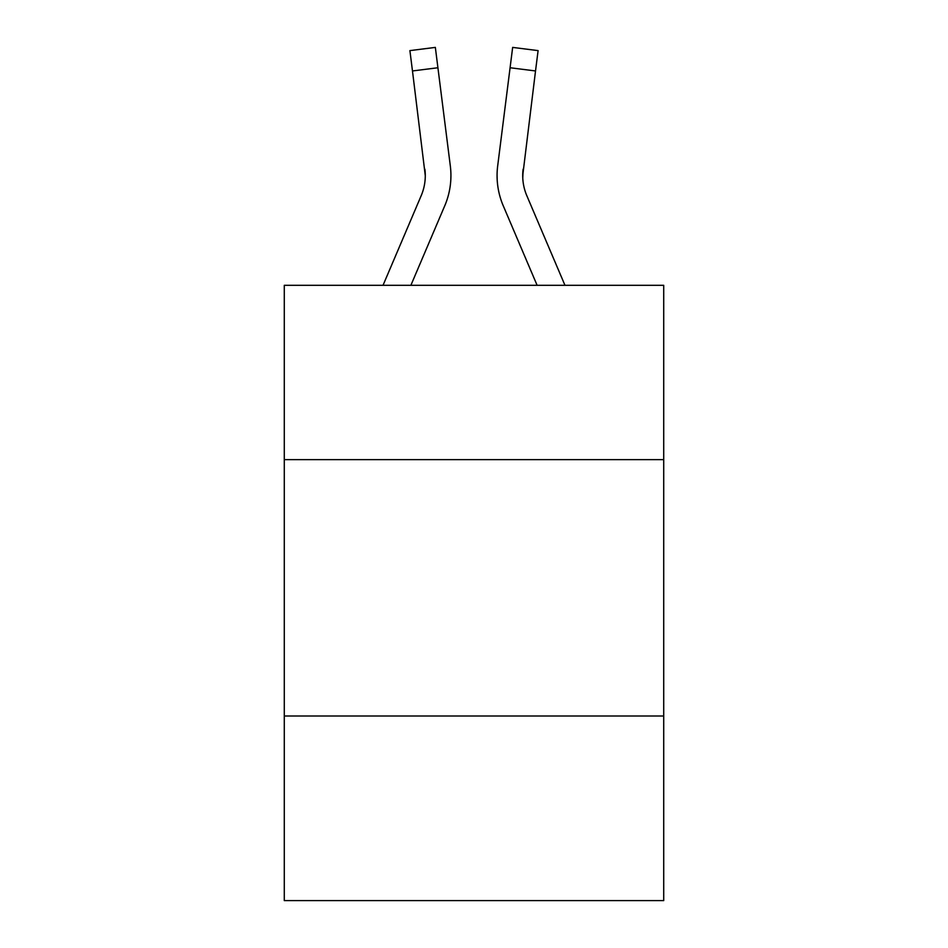 <?xml version="1.0" encoding="UTF-8"?>
<svg xmlns="http://www.w3.org/2000/svg" width="948" height="948" viewBox="0 0 948 948"><rect width="100%" height="100%" fill="white"/><g stroke="black" fill="none" stroke-linecap="round" stroke-linejoin="round"><path stroke-width="1.42" d="M663.719 459.638L663.719 285.312L284.281 285.312L284.281 459.638L663.719 459.638L663.719 900.6L284.281 900.6L284.281 459.638M663.719 716.013L284.281 716.013M444.778 205.716L410.887 285.312L444.778 205.716A76.907 76.907 -36.4 0 0 450.324 165.947L437.917 67.746L412.475 70.958L409.903 50.611L435.345 47.4L437.917 67.746M383.028 285.312L421.196 195.667A51.275 51.275 -30.7 0 0 425.285 175.676L412.475 70.958M450.833 179.314L450.928 176.186M449.933 162.866L450.324 165.947L449.933 162.866M564.972 285.312L526.804 195.667A51.275 51.275 30.7 0 1 522.715 175.676L535.525 70.958L510.083 67.746L512.655 47.4L538.097 50.611L535.525 70.958M503.222 205.716L537.113 285.312L503.222 205.716A76.907 76.907 36.4 0 1 497.676 165.947L510.083 67.746M522.775 178.094L523.118 169.159A51.275 51.275 36.4 0 0 526.804 195.667A51.275 51.275 36.4 0 1 522.715 175.676L523.118 169.159M421.196 195.667A51.275 51.275 -36.4 0 0 425.285 175.676A51.275 51.275 -36.4 0 1 421.196 195.667A51.275 51.275 -36.4 0 0 425.285 175.676A51.275 51.275 -36.4 0 1 421.196 195.667A51.275 51.275 -36.4 0 0 425.285 175.676A51.275 51.275 -36.4 0 1 421.196 195.667A51.275 51.275 -36.4 0 0 424.882 169.159L425.285 175.676M526.804 195.667A51.275 51.275 36.4 0 1 522.715 175.676A51.275 51.275 36.4 0 0 526.804 195.667A51.275 51.275 36.4 0 1 522.715 175.676A51.275 51.275 36.4 0 0 526.804 195.667A51.275 51.275 36.4 0 1 522.715 175.676M450.928 175.546L450.833 179.338L450.928 175.546M497.167 179.338L497.072 175.546M409.903 50.611L435.345 47.4M512.655 47.4L538.097 50.611"/></g></svg>
